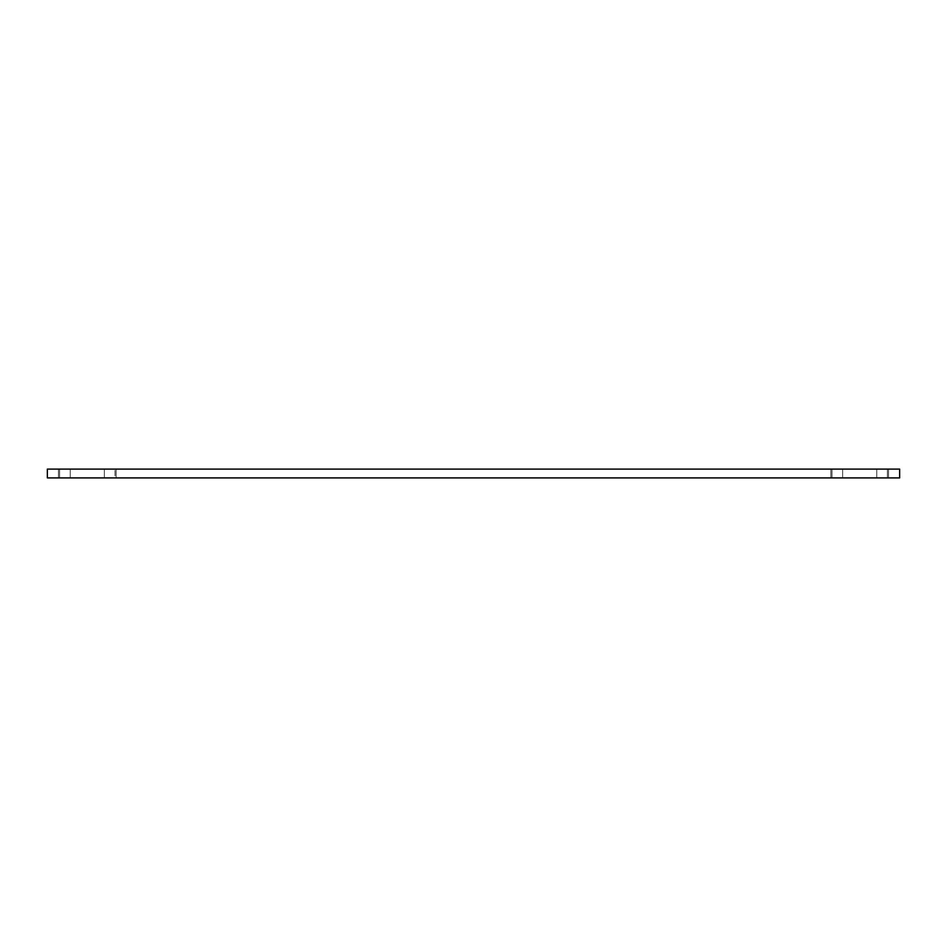 <?xml version="1.0" encoding="UTF-8"?>
<svg xmlns="http://www.w3.org/2000/svg" width="947" height="947" viewBox="0 0 947 947"><rect width="100%" height="100%" fill="white"/><g stroke="black" fill="none" stroke-linecap="round" stroke-linejoin="round"><path stroke-width="0.71" stroke-dasharray="4.74 3.55" d="M887.398 477.904L830.862 477.904L888.535 477.904L830.862 477.904L887.398 477.904L887.398 469.096L830.862 469.096L888.535 469.096L830.862 469.096L888.535 469.096L887.398 469.096L887.398 477.904M115.001 469.096L58.465 469.096L116.138 469.096L58.465 469.096L116.138 469.096L115.001 469.096L115.001 477.904L116.138 477.904L58.465 477.904L116.138 477.904L58.465 477.904L115.001 477.904L115.001 469.096M899.65 469.096L899.65 477.904L47.35 477.904L47.35 469.096L899.65 469.096M831.999 477.904L831.999 469.096L831.999 477.904M876.756 477.904L876.756 469.096L876.756 477.904M842.641 477.904L842.641 469.096L842.641 477.904M104.359 477.904L104.359 469.096L104.359 477.904M70.244 477.904L70.244 469.096L70.244 477.904M59.602 477.904L59.602 469.096L59.602 477.904M888.535 477.904L888.535 469.096L888.535 477.904M830.862 477.904L830.862 469.096L830.862 477.904M116.138 477.904L116.138 469.096L116.138 477.904M58.465 477.904L58.465 469.096L58.465 477.904"/><path stroke-width="1.42" d="M899.65 469.096L899.65 477.904L47.35 477.904L47.35 469.096L899.65 469.096"/></g></svg>
